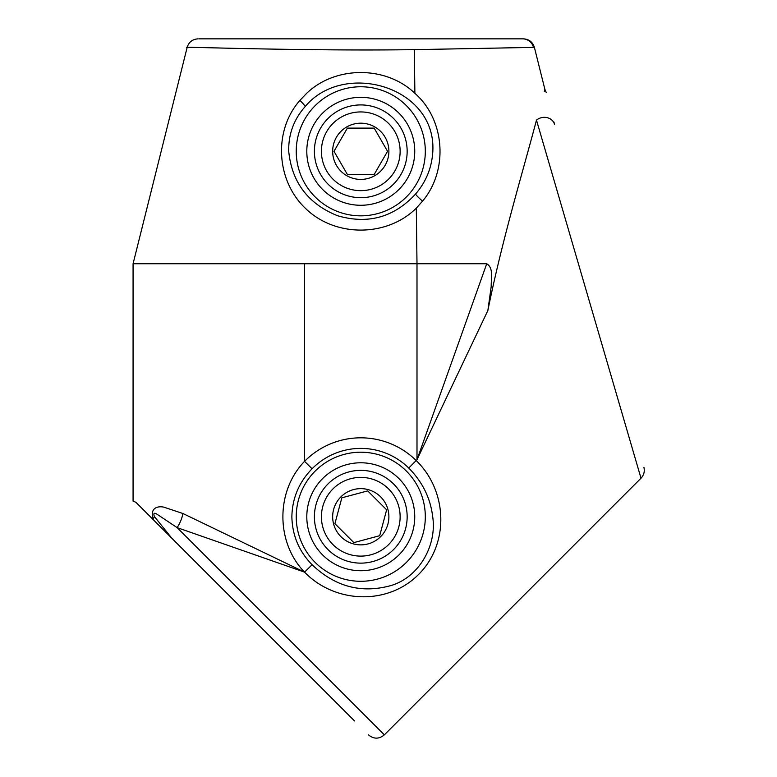 <?xml version="1.0" encoding="UTF-8"?>
<svg xmlns="http://www.w3.org/2000/svg" width="777" height="777" viewBox="0 0 777 777"><rect width="100%" height="100%" fill="white"/><g stroke="black" fill="none" stroke-linecap="round" stroke-linejoin="round"><path stroke-width="1.17" d="M487.878 310.499L416.996 459.702L486.732 263.743C493.9 267.939 490.986 279.332 491.21 286.441L487.878 310.499C501.845 240.86 523.232 170.396 536.48 120.114C547.406 80.05 547.406 80.05 536.48 120.114L641.006 478.214L536.48 120.114A11.247 9.907 -14.6 0 1 554.574 124.495L553.933 122.028M215.2 47.883L218.891 47.951M523.484 38.85C529.059 39.2 532.692 42.045 534.391 47.368L533.469 47.387A11.247 11.179 -90 0 0 522.61 38.85L198.941 38.85M502.661 47.951L511.48 47.785M521.056 47.611L525.388 47.533M306.672 93.308C335.46 65.695 385.936 65.54 414.879 93.308C445.347 119.988 448.368 170.551 422.552 201.136L416.307 208.168C386.723 237.412 334.819 237.383 305.244 208.168C276.301 180.575 273.028 130.924 299.893 100.427L306.672 93.308M415.51 194.095C426.117 181.818 431.895 167.55 432.828 151.301C436.344 86.558 343.939 60.033 305.244 106.498C293.861 119.279 288.354 134.217 288.723 151.301C291.841 182.313 308.08 203.778 337.422 215.685C367.919 224.602 393.949 217.405 415.51 194.095A11.247 1.233 40.3 0 0 422.552 201.136M432.692 516.754C430.468 498.174 422.494 481.944 408.751 468.055A68.366 68.366 0 0 0 312.082 468.774C298.99 482.206 292.249 498.203 291.87 516.754C292.298 535.421 299.038 551.408 312.082 564.733C335.343 586.888 361.771 593.793 391.375 585.44C420.124 576.592 436.985 544.221 432.692 516.754M133.071 501.116L135.878 502.282L133.071 501.116L133.071 263.743L486.732 263.743M354.535 720.939L135.878 502.282M533.469 47.387L414.335 49.65C301.865 51.243 170.484 46.348 188.092 47.387M404.496 38.85L317.055 38.85M154.351 516.491A28.108 14.714 -18.9 0 1 152.914 519.318C149.679 506.73 158.945 506.138 163.704 507.109L182.964 513.529L304.555 572.144C275.796 542.589 275.563 491.181 304.555 461.353A78.924 78.924 0 0 1 416.171 460.528C447.435 490.724 449.698 543.414 418.638 574.407C387.538 605.749 334.78 603.428 304.555 572.144L177.127 527.622L157.119 514.296C154.167 512.402 153.244 513.131 154.351 516.491L171.814 538.218M544.308 91.385L544.871 89.316L546.221 92.444M304.555 572.144L312.082 564.733L304.555 572.144M312.082 468.774L304.555 461.353L304.555 263.743M643.929 467.424C644.861 471.542 643.88 475.135 641.006 478.214L384.353 734.857L177.127 527.622A28.108 19.134 112.5 0 0 182.964 513.529M347.387 174.485L374.164 174.485L387.558 151.301L374.164 128.108L347.387 128.108L333.993 151.301L347.387 174.485M336.431 165.355A28.108 28.108 0 0 0 374.835 175.641A28.108 28.108 0 0 0 385.12 137.238A28.108 28.108 0 0 0 346.717 126.952A28.108 28.108 0 0 0 336.431 165.355M337.587 111.13A46.387 46.387 0 0 0 320.61 174.485A46.387 46.387 0 0 0 383.964 191.472A46.387 46.387 0 0 0 400.942 128.108A46.387 46.387 0 0 0 337.587 111.13M341.093 117.21A39.355 39.355 0 0 0 326.69 170.979A39.355 39.355 0 0 0 380.458 185.382A39.355 39.355 0 0 0 394.862 131.624A39.355 39.355 0 0 0 341.093 117.21M353.846 542.618L379.71 535.693L386.645 509.819L367.706 490.889L341.841 497.814L334.906 523.688L353.846 542.618M340.899 536.635A28.108 28.108 0 0 0 380.652 536.635A28.108 28.108 0 0 0 380.652 496.872A28.108 28.108 0 0 0 340.899 496.872A28.108 28.108 0 0 0 340.899 536.635M327.981 483.954A46.387 46.387 0 0 0 327.981 549.553A46.387 46.387 0 0 0 393.57 549.553A46.387 46.387 0 0 0 393.57 483.954A46.387 46.387 0 0 0 327.981 483.954M332.945 488.927A39.355 39.355 0 0 0 332.945 544.58A39.355 39.355 0 0 0 388.607 544.58A39.355 39.355 0 0 0 388.607 488.927A39.355 39.355 0 0 0 332.945 488.927M425.31 516.754A64.54 64.54 0 0 1 360.771 581.293A64.54 64.54 0 0 1 296.241 516.754A64.54 64.54 0 0 1 360.771 452.214A64.54 64.54 0 0 1 425.31 516.754M306.798 516.754A53.972 53.972 0 0 0 360.771 570.726A53.972 53.972 0 0 0 414.743 516.754A53.972 53.972 0 0 0 360.771 462.781A53.972 53.972 0 0 0 306.798 516.754M299.893 100.427A11.247 1.535 -138.2 0 1 305.244 106.498M425.31 151.301A64.54 64.54 0 0 1 360.771 215.841A64.54 64.54 0 0 1 296.241 151.301A64.54 64.54 0 0 1 360.771 86.762A64.54 64.54 0 0 1 425.31 151.301M306.798 151.301A53.972 53.972 0 0 0 360.771 205.274A53.972 53.972 0 0 0 414.743 151.301A53.972 53.972 0 0 0 360.771 97.329A53.972 53.972 0 0 0 306.798 151.301M416.307 208.168L416.996 263.743L416.996 459.702L408.751 468.055M414.335 49.65L414.879 93.308M198.067 38.85C192.492 39.2 188.86 42.045 187.16 47.368L133.071 263.743M534.391 47.368L544.871 89.316M384.353 734.857C379.059 739.218 373.756 739.218 368.453 734.857"/></g></svg>
